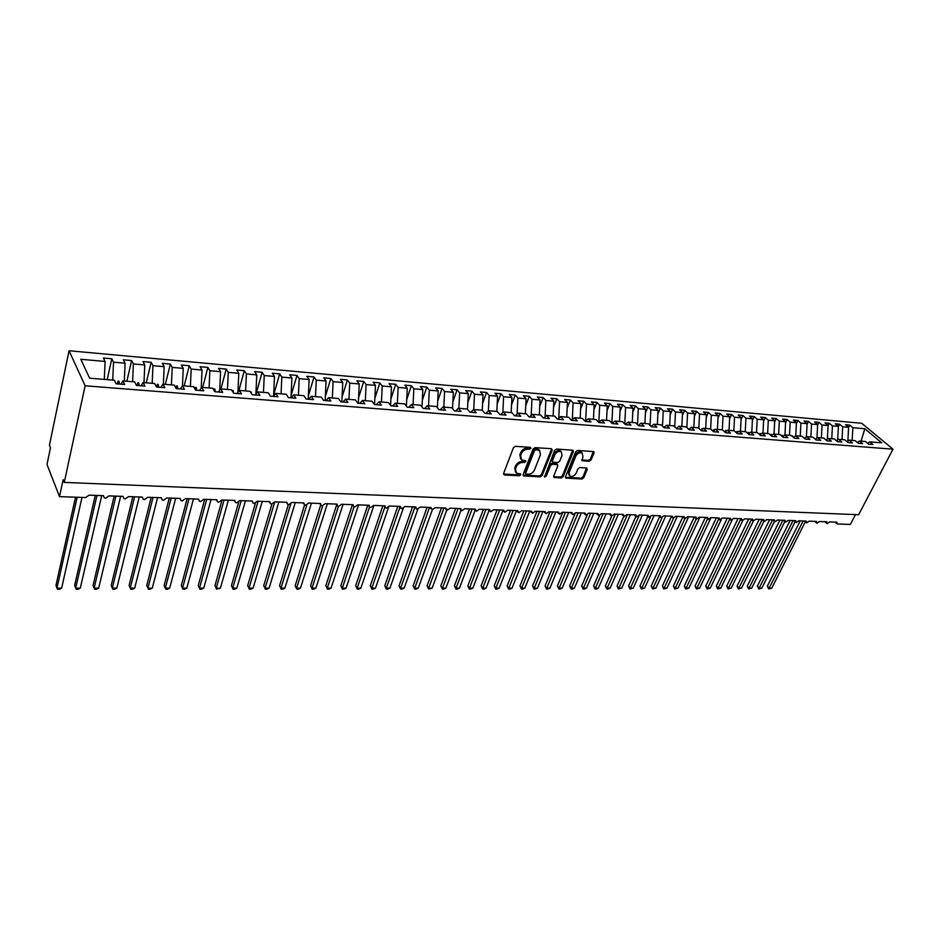 <?xml version="1.0" encoding="UTF-8"?>
<svg xmlns="http://www.w3.org/2000/svg" width="940" height="940" viewBox="0 0 940 940"><rect width="100%" height="100%" fill="white"/><g stroke="black" fill="none" stroke-linecap="round" stroke-linejoin="round"><path stroke-width="1.41" d="M531.006 448.392L530.407 447.322L515.414 446.324L513.44 447.687L503.582 473.502L504.463 474.994L519.362 475.769L520.725 474.841L520.525 473.924L516.424 473.137L515.484 468.931L516.307 466.792C517.646 464.055 519.726 462.621 522.546 462.504L525.836 461.681L525.625 460.753L521.559 459.954L520.596 455.665L521.43 453.515C522.781 450.742 524.873 449.308 527.704 449.203L531.006 448.392M520.631 458.92L519.832 454.76L520.666 452.61C522.005 449.837 524.097 448.404 526.929 448.298L528.856 448.427L530.278 447.311M503.488 474.042L518.61 474.853L520.008 473.795M515.496 472.091L514.732 468.014L515.543 465.888C516.882 463.138 518.962 461.716 521.782 461.599L523.709 461.704L525.119 460.623M589.239 461.258L591.131 459.954L594.021 452.951L593.763 451.623L577.583 450.436L575.68 451.752L565.516 476.78L565.774 478.072L581.907 479.048L583.775 477.755L587.23 469.401L586.478 467.944L579.816 467.568L577.924 468.872L576.22 473.031C574.469 476.004 572.331 477.027 569.805 476.098L569.1 472.644L575.797 456.182C577.536 453.197 579.674 452.163 582.212 453.08L582.929 456.629L582.072 460.694L589.239 461.258L588.44 460.377L590.332 459.072L593.34 451.47M85.129 385.788L893 449.203L861.721 423.282L69.055 350.749L85.129 385.788L64.249 482.408L63.156 479.67L59.502 496.626L85.587 497.542L89.159 495.157L103.471 495.674L104.152 497.671L105.656 498.247L108.993 495.873L123.081 496.379L123.751 498.376L125.208 498.94L128.522 496.579L142.398 497.072L143.056 499.07L144.478 499.61L147.756 497.272L161.422 497.765L162.079 499.763L163.442 500.28L166.697 497.953L180.163 498.435L180.809 500.433L182.137 500.938L185.368 498.623L198.622 499.105L199.257 501.102L200.549 501.584L203.745 499.293L216.823 499.763L217.434 501.748L218.691 502.219L221.863 499.951L234.742 500.409L235.353 502.395L236.563 502.853L239.712 500.597L252.402 501.055L253.001 503.029L254.176 503.464L257.301 501.231L269.804 501.678L270.391 503.652L271.543 504.075L274.633 501.854L286.97 502.301L287.546 504.275L288.651 504.686L291.729 502.465L303.879 502.912L304.443 504.874L305.524 505.274L308.579 503.076L320.552 503.511L321.104 505.473L322.15 505.861L325.181 503.676L336.99 504.11L337.531 506.061L338.553 506.437L341.561 504.275L353.205 504.698L353.734 506.648L354.721 507.001L357.705 504.851L369.197 505.274L369.714 507.212L370.666 507.565L373.627 505.426L384.965 505.838L385.471 507.776L386.399 508.117L389.336 506.002L400.511 506.402L401.004 508.34L401.909 508.657L404.835 506.554L415.856 506.954L416.338 508.881L417.219 509.198L420.11 507.106L430.99 507.506L432.318 509.727L435.185 507.659L445.924 508.047L447.217 510.255L450.072 508.188L460.659 508.575L461.916 510.772L464.748 508.728L475.194 509.104L476.416 511.278L479.236 509.245L489.54 509.621L490.739 511.783L493.524 509.762L503.699 510.126L504.862 512.288L507.635 510.267L517.682 510.632L518.81 512.77L521.559 510.772L531.476 511.137L532.581 513.252L535.318 511.278L545.106 511.63L546.175 513.734L548.889 511.76L558.548 512.112L559.594 514.204L562.285 512.253L571.837 512.594L572.848 514.673L575.527 512.723L584.95 513.064L585.926 515.132L588.593 513.193L597.899 513.534L598.851 515.59L601.494 513.663L610.683 513.992L611.611 516.037L614.243 514.121L623.314 514.45L624.219 516.483L626.827 514.58L635.793 514.909L636.674 516.918L639.259 515.026L648.118 515.355L648.976 517.353L651.549 515.472L660.303 515.79L661.125 517.776L663.687 515.907L672.335 516.225L673.134 518.198L675.672 516.342L684.214 516.659L685.002 518.61L687.516 516.777L695.964 517.082L696.716 519.033L699.231 517.2L707.573 517.494L708.302 519.432L710.793 517.611L719.041 517.917L719.758 519.832L722.226 518.022L730.38 518.328L731.073 520.231L733.529 518.434L741.59 518.727L742.259 520.631L744.703 518.845L752.658 519.127L753.316 521.019L755.736 519.244L763.609 519.526L764.243 521.406L766.652 519.632L774.443 519.914L775.053 521.782L777.451 520.02L785.135 520.302L785.734 522.158L788.12 520.408L795.722 520.678L796.298 522.534L798.659 520.795L806.191 521.066L806.743 522.899L809.093 521.171L816.531 521.43L817.072 523.263L819.41 521.536L826.765 521.806L827.282 523.615L829.609 521.912L836.882 522.17L837.481 523.98L850.348 524.438L855.494 514.603M893 449.203L858.62 514.732L64.249 482.408M552.203 450.213L551.392 448.709L535.06 447.628L533.109 448.968L523.145 474.536L523.439 475.84L540.241 476.862L542.157 475.546L552.203 450.213L551.533 448.721M556.539 449.038L573.048 450.26L573.33 451.599L563.178 476.662L561.274 477.966L553.966 477.45L553.695 476.157L557.773 466.005L557.502 464.689L552.426 464.254L550.511 465.582L546.281 476.192L544.566 476.991L554.6 450.378L556.539 449.038M482.608 403.272L486.544 392.462L480.422 391.91L483.007 394.929L482.267 410.24L484.946 413.389L491.244 413.894L488.565 410.745L497.178 411.45L499.869 414.587L506.072 415.081L503.37 411.955L511.865 412.648L514.58 415.762L520.701 416.255L517.975 413.142L526.353 413.835L529.103 416.925L535.142 417.419L532.393 414.329L540.653 414.998L543.426 418.077L549.383 418.559L546.598 415.48L554.764 416.15L557.561 419.216L563.436 419.687L560.628 416.632L568.688 417.289L571.496 420.333L577.301 420.803L574.481 417.76L582.424 418.406L585.256 421.437L590.99 421.896L588.135 418.876L595.984 419.51L598.839 422.53L604.491 422.977L601.624 419.969L609.367 420.603L612.245 423.599L617.827 424.046L614.936 421.061L622.574 421.684L625.476 424.669L630.987 425.103L628.073 422.13L635.616 422.741L638.542 425.714L643.982 426.149L641.045 423.188L648.494 423.799L651.443 426.748L656.802 427.171L653.852 424.234L661.208 424.833L664.169 427.771L669.468 428.194L666.507 425.268L673.769 425.855L676.741 428.781L681.982 429.192L678.997 426.278L686.165 426.866L689.161 429.768L694.331 430.191L691.323 427.289L698.408 427.865L701.416 430.755L706.527 431.166L703.508 428.288L710.511 428.852L713.53 431.73L718.571 432.13L715.54 429.263L722.449 429.827L725.492 432.682L730.474 433.082L727.431 430.238L734.258 430.79L737.312 433.634L742.224 434.033L739.169 431.19L745.914 431.742L748.98 434.574L753.845 434.962L750.766 432.142L757.428 432.682L760.507 435.502L765.313 435.878L762.234 433.07L768.814 433.61L771.905 436.407L776.652 436.795L773.55 433.998L780.059 434.527L783.161 437.312L787.849 437.688L784.747 434.903L791.175 435.431L794.288 438.204L798.918 438.581L795.804 435.808L802.161 436.325L805.286 439.086L809.857 439.45L806.732 436.701L813.006 437.218L816.143 439.955L820.679 440.32L817.53 437.582L823.745 438.087L826.883 440.825L831.36 441.177L828.211 438.451L834.344 438.957L837.505 441.671L841.923 442.023L838.762 439.321L844.825 439.814L847.998 442.517L852.369 442.869L849.196 440.167L855.189 440.66L858.373 443.351L862.697 443.692L859.513 441.013L865.446 441.495L868.63 444.173L872.896 444.514L869.712 441.835L867.55 443.257M848.597 427.441L849.76 425.115L845.518 424.739L848.597 427.324L842.698 426.807L842.029 439.579M847.88 441.048L848.597 427.324M838.386 426.678L839.62 424.198L835.319 423.822L838.398 426.419L832.429 425.89L831.759 438.745M837.681 440.049L838.398 426.419M828.058 425.902L829.362 423.282L825.014 422.894L828.081 425.503L822.042 424.974L821.372 437.899M827.376 439.027L828.081 425.503M817.624 425.127L818.987 422.354L814.592 421.954L817.647 424.586L811.549 424.046L810.868 437.041M816.954 437.981L817.647 424.586M807.061 424.351L808.494 421.402L804.053 421.003L807.096 423.646L800.915 423.106L800.245 436.172M806.403 436.924L807.096 423.646M796.38 423.564L797.884 420.45L793.384 420.051L796.427 422.706L790.176 422.154L789.494 435.291M795.745 435.855L796.427 422.706M785.57 422.777L787.144 419.487L782.609 419.076L785.629 421.743L779.307 421.19L778.625 434.409M784.947 434.926L785.629 421.743M774.642 421.978L776.287 418.512L771.693 418.1L774.701 420.779L768.309 420.215L767.627 433.516M774.019 434.033L774.701 420.779M763.586 421.179L765.301 417.524L760.648 417.102L763.656 419.804L757.182 419.228L756.5 432.6M762.963 433.129L763.656 419.804M752.388 420.38L754.197 416.526L749.486 416.103L752.47 418.805L745.925 418.23L745.244 431.683M751.789 432.224L752.47 418.805M741.073 419.581L742.952 415.515L738.182 415.081L741.155 417.806L734.539 417.219L733.846 430.755M740.473 431.296L741.155 417.806M729.616 418.77L731.567 414.493L726.749 414.058L729.71 416.796L723.013 416.197L722.32 429.815M729.017 430.367L729.71 416.796M718.019 417.959L720.052 413.459L715.175 413.012L718.125 415.762L711.345 415.163L710.64 428.981M717.432 429.416L718.125 415.762M706.281 417.137L708.408 412.413L703.473 411.967L706.41 414.728L699.536 414.117L698.82 428.264M705.705 428.464L706.41 414.728M694.402 416.326L696.611 411.344L691.617 410.897L694.543 413.671L687.587 413.06L686.858 427.536M693.837 427.488L694.543 413.671M682.381 415.504L684.684 410.275L679.62 409.816L682.522 412.613L675.496 411.99L674.744 426.819M681.829 426.513L682.522 412.613M670.208 414.681L672.605 409.194L667.482 408.736L670.373 411.532L663.252 410.897L662.489 426.09M669.668 425.526L670.373 411.532M657.883 413.859L660.374 408.089L655.192 407.619L658.059 410.439L650.856 409.805L650.069 425.373M657.354 424.516L658.059 410.439M645.416 413.036L647.989 406.973L642.749 406.503L645.604 409.335L638.295 408.689L637.496 424.657M644.887 423.505L645.604 409.335M632.784 412.202L635.452 405.857L630.141 405.375L632.984 408.219L625.593 407.561L624.771 423.94M632.268 422.471L632.984 408.219M619.989 411.379L622.762 404.705L617.392 404.224L620.2 407.09L612.716 406.421L611.881 423.223M619.495 421.426L620.2 407.09M607.04 410.557L609.919 403.554L604.467 403.06L607.264 405.939L599.685 405.269L598.839 422.33M606.547 420.368L607.264 405.939M593.915 409.734L596.9 402.39L591.389 401.885L594.162 404.776L586.49 404.094L585.655 421.014M593.446 419.299L594.162 404.776M580.626 408.912L583.728 401.204L578.135 400.698L580.897 403.601L573.118 402.907L572.296 419.663M580.168 418.218L580.897 403.601M567.173 408.089L570.38 400.005L564.717 399.488L567.455 402.414L559.57 401.709L558.76 418.288M566.726 417.125L567.455 402.414M553.543 407.267L556.856 398.783L551.122 398.266L553.836 401.204L545.858 400.499L545.059 416.878M553.108 416.009L553.836 401.204M539.725 406.456L543.155 397.549L537.351 397.032L540.042 399.982L531.958 399.265L531.171 415.445M539.313 414.893L540.042 399.982M525.73 405.657L529.279 396.304L523.404 395.775L526.059 398.748L517.87 398.02L517.094 413.964M525.331 413.753L526.059 398.748M511.548 404.846L515.226 395.047L509.269 394.506L511.901 397.491L503.605 396.751L502.841 412.46M511.172 412.589L511.901 397.491M497.166 404.059L500.973 393.766L494.934 393.214L497.554 396.222L489.141 395.47L488.389 410.909M496.814 411.426L497.554 396.222M467.838 402.508L471.915 391.146L465.711 390.594L468.273 393.625L459.625 392.861L458.885 408.324M467.509 409.394L468.273 393.625M107.16 379.631L111.825 358.774L103.412 358.022L105.092 361.442L80.793 359.28L89.629 378.209L114.316 380.218L116.078 383.79L124.679 384.484L122.893 380.923L134.632 381.875L136.453 385.435L144.913 386.105L143.068 382.568L154.63 383.508L156.498 387.033L164.829 387.703L162.925 384.19L174.311 385.118L176.238 388.62L184.44 389.278L182.478 385.776L193.687 386.693L195.661 390.182L203.733 390.829L201.724 387.351L212.757 388.244L214.79 391.71L222.733 392.356L220.677 388.89L231.534 389.783L233.625 393.226L241.451 393.848L239.336 390.417L250.04 391.287L252.167 394.718L259.875 395.329L257.725 391.921L268.252 392.779L270.438 396.175L278.029 396.786L275.82 393.39L286.195 394.236L288.427 397.62L295.9 398.219L293.656 394.847L303.879 395.681L306.146 399.042L313.514 399.629L311.222 396.281L321.292 397.103L323.607 400.44L330.856 401.028L328.53 397.69L338.447 398.501L340.809 401.827L347.953 402.402L345.579 399.089L355.367 399.888L357.752 403.19L364.802 403.754L362.394 400.452L372.029 401.239L374.461 404.529L381.405 405.081L378.961 401.803L388.455 402.579L390.923 405.845L397.773 406.397L395.294 403.143L404.658 403.906L407.161 407.149L413.906 407.69L411.391 404.447L420.615 405.211L423.153 408.43L429.803 408.971L427.254 405.751L436.36 406.491L438.933 409.699L445.49 410.228L442.905 407.02L451.882 407.76L454.49 410.945L460.953 411.462L458.344 408.277L467.192 409.006L469.824 412.178L476.204 412.684L473.56 409.523L470.776 412.249M452.88 401.744L457.087 389.818L450.801 389.254L453.327 392.297L444.573 391.522L443.821 407.102M452.551 408.571L453.327 392.297M437.699 401.004L442.059 388.467L435.678 387.891L438.181 390.958L429.298 390.171L428.558 405.857M437.382 407.76L438.181 390.958M422.319 400.276L426.819 387.092L420.356 386.516L422.824 389.595L413.823 388.796L413.071 404.588M422.001 406.961L422.824 389.595M406.726 399.559L411.379 385.706L404.823 385.118L407.255 388.22L398.125 387.409L397.385 403.307M406.409 406.186L407.255 388.22M390.911 398.877L395.716 384.296L389.078 383.696L391.475 386.822L382.216 385.999L381.464 402.014M390.594 405.41L391.475 386.822M374.86 398.219L379.831 382.874L373.098 382.263L375.471 385.4L366.083 384.566L365.319 400.698M374.566 404.529L375.471 385.4M358.598 397.585L363.733 381.429L356.895 380.806L359.233 383.955L349.715 383.12L348.952 399.359M358.328 403.225L359.233 383.955M342.089 396.986L347.401 379.96L340.468 379.337L342.759 382.498L333.101 381.64L332.349 398.008M341.866 401.909L342.759 382.498M325.346 396.433L330.833 378.468L323.806 377.833L326.062 381.017L316.263 380.148L315.499 396.633M325.158 400.569L326.062 381.017M308.355 395.916L314.031 376.952L306.898 376.317L309.119 379.513L299.179 378.632L298.415 395.235M308.203 399.206L309.119 379.513M291.118 395.446L296.981 375.424L289.743 374.778L291.917 377.998L281.836 377.105L281.072 393.825M291.012 397.832L291.917 377.998M273.622 395.035L279.685 373.873L272.341 373.204L274.48 376.447L264.234 375.542L263.47 392.391M273.563 396.269L274.48 376.447M256.021 394.142L262.131 372.287L254.681 371.617L256.773 374.884L246.386 373.956L245.61 390.934M255.88 394.318L256.773 374.884M238.689 391.287L244.318 370.689L236.751 370.007L238.795 373.286L228.256 372.346L227.48 389.454M237.938 392.309L238.795 373.286M220.947 388.913L226.234 369.068L218.562 368.374L220.559 371.664L209.855 370.724L209.079 387.95M219.725 390.218L220.559 371.664M202.699 387.433L207.881 367.411L200.091 366.718L202.041 370.031L191.172 369.068L190.397 386.422M201.231 388.055L202.041 370.031M184.158 385.917L189.257 365.742L181.35 365.026L183.241 368.363L172.208 367.387L171.433 384.883M182.466 385.799L183.241 368.363M165.346 384.378L170.34 364.038L162.314 363.322L164.159 366.671L152.95 365.672L152.174 383.309M163.372 384.225L164.159 366.671M146.252 382.827L151.14 362.311L142.986 361.583L144.772 364.955L133.386 363.945L132.611 381.711M143.985 382.639L144.772 364.955M126.853 381.24L131.635 360.561L123.352 359.809L125.09 363.204L113.529 362.182L111.825 358.774M124.303 381.029L125.09 363.204M104.305 379.407L105.092 361.442M59.502 496.626L47 464.454L50.466 447.793L49.444 445.219L69.055 350.749M852.181 440.413L852.85 427.7L849.76 425.115M839.62 424.198L842.698 426.807M859.513 441.013L857.327 442.458M829.362 423.282L832.429 425.89M849.196 440.167L846.987 441.647M818.987 422.354L822.042 424.974M838.762 439.321L836.518 440.825M808.494 421.402L811.549 424.046M828.211 438.451L825.943 440.002M797.884 420.45L800.915 423.106M817.53 437.582L815.239 439.168M787.144 419.487L790.176 422.154M806.732 436.701L804.405 438.322M776.287 418.512L779.307 421.19M795.804 435.808L793.454 437.464M765.301 417.524L768.309 420.215M784.747 434.903L782.362 436.595M754.197 416.526L757.182 419.228M773.55 433.998L771.141 435.725M742.952 415.515L745.925 418.23M762.234 433.07L759.79 434.832M731.567 414.493L734.539 417.219M750.766 432.142L748.299 433.939M720.052 413.459L723.013 416.197M739.169 431.19L736.666 433.035M708.408 412.413L711.345 415.163M727.431 430.238L724.893 432.13M696.611 411.344L699.536 414.117M715.54 429.263L712.978 431.202M684.684 410.275L687.587 413.06M703.508 428.288L700.911 430.273M672.605 409.194L675.496 411.99M691.323 427.289L688.703 429.322M660.374 408.089L663.252 410.897M678.997 426.278L676.33 428.37M647.989 406.973L650.856 409.805M666.507 425.268L663.805 427.406M635.452 405.857L638.295 408.689M653.852 424.234L651.126 426.431M622.762 404.705L625.593 407.561M641.045 423.188L638.284 425.444M609.919 403.554L612.716 406.421M628.073 422.13L625.264 424.445M596.9 402.39L599.685 405.269M614.936 421.061L612.093 423.435M583.728 401.204L586.49 404.094M601.624 419.969L598.745 422.424M570.38 400.005L573.118 402.907M588.135 418.876L585.221 421.39M556.856 398.783L559.57 401.709M574.481 417.76L571.532 420.333M543.155 397.549L545.858 400.499M560.628 416.632L557.702 419.228M529.279 396.304L531.958 399.265M546.598 415.48L543.696 418.1M515.226 395.047L517.87 398.02M532.393 414.329L529.502 416.961M500.973 393.766L503.605 396.751M517.975 413.142L515.12 415.809M486.544 392.462L489.141 395.47M503.37 411.955L500.538 414.634M473.748 409.535L474.477 394.177L471.915 391.146M488.565 410.745L485.757 413.459M457.087 389.818L459.625 392.861M442.059 388.467L444.573 391.522M458.344 408.277L455.583 411.038M426.819 387.092L429.298 390.171M442.905 407.02L440.179 409.793M411.379 385.706L413.823 388.796M427.254 405.751L424.563 408.548M395.716 384.296L398.125 387.409M411.391 404.447L408.724 407.279M379.831 382.874L382.216 385.999M395.294 403.143L392.65 405.986M363.733 381.429L366.083 384.566M378.961 401.803L376.364 404.682M347.401 379.96L349.715 383.12M362.394 400.452L359.832 403.354M330.833 378.468L333.101 381.64M345.579 399.089L343.053 402.003M314.031 376.952L316.263 380.148M328.53 397.69L326.039 400.64M296.981 375.424L299.179 378.632M311.222 396.281L308.767 399.253M279.685 373.873L281.836 377.105M293.656 394.847L291.236 397.843M262.131 372.287L264.234 375.542M275.82 393.39L273.446 396.422M244.318 370.689L246.386 373.956M257.725 391.921L255.386 394.976M226.234 369.068L228.256 372.346M239.336 390.417L237.056 393.496M207.881 367.411L209.855 370.724M220.677 388.89L218.444 392.004M189.257 365.742L191.172 369.068M201.724 387.351L199.538 390.488M170.34 364.038L172.208 367.387M182.478 385.776L180.339 388.948M151.14 362.311L152.95 365.672M162.925 384.19L160.846 387.386M131.635 360.561L133.386 363.945M143.068 382.568L141.035 385.799M861.099 441.142L864.823 428.769L852.85 427.7M864.823 428.769L881.732 442.822L869.712 441.835M482.291 410.24L473.56 409.523M483.007 394.929L474.477 394.177M803.641 437.64L803.007 437.077M792.949 437.018L792.866 436.054L792.255 436.395M782.139 436.395L782.033 435.173L781.375 435.714M771.2 435.678L771.082 434.28L770.377 435.02M760.096 434.609L759.99 433.375L759.238 434.339M748.875 433.528L748.205 432.423L747.97 433.646M737.5 432.423L736.854 431.495L736.572 432.952M725.997 431.296L725.363 430.567L725.081 431.989M714.365 430.156L713.73 429.615L713.495 430.814M702.58 428.993L701.957 428.663L701.769 429.615M690.653 427.818L689.901 428.393M269.099 394.095L268.664 393.425M251.438 393.531L251.238 392.004L250.439 391.945M233.52 393.061L233.191 390.535L232.192 390.864M215.237 391.745L214.884 389.054L213.956 388.972L213.744 389.924M196.648 390.264L196.284 387.538L195.344 387.468L194.991 388.995M177.778 388.749L177.413 385.999L176.462 385.929L175.956 388.103M158.625 387.21L158.237 384.448L157.274 384.366L156.651 387.045M139.167 385.647L138.779 382.862L137.792 382.78L137.158 385.482M118.005 381.17L117.371 383.896L118.005 381.17L119.004 381.252L119.404 384.061M112.741 380.089L113.529 362.182M122.893 380.923L120.908 384.178M118.381 383.978L119.004 381.252M138.133 385.565L138.779 382.862M157.591 387.127L158.237 384.448M176.743 388.666L177.413 385.999M195.626 390.112L196.284 387.538M214.367 390.993L214.884 389.054M232.826 391.898L233.191 390.535M251.004 392.838L251.238 392.004M713.954 430.473L714.318 429.662M725.422 431.73L725.939 430.614M736.76 432.976L737.43 431.542M748.146 433.81L748.78 432.471M759.45 434.527L759.99 433.375M770.624 435.244L771.082 434.28M781.657 435.96L782.033 435.173M792.573 436.677L792.866 436.054M523.039 475.076L539.478 475.957L541.393 474.641L551.428 449.32M535.812 449.731L534.449 450.671L525.695 473.09L525.895 474.007L528.292 474.23C531.077 474.113 533.133 472.691 534.472 469.977L540.476 454.713L539.525 450.401L535.812 449.731L535.036 448.838L533.673 449.767L534.449 450.671M525.683 473.748L524.931 472.186L533.673 449.767M539.666 450.507L538.749 449.508L537.057 448.968L537.833 449.861M535.036 448.838L537.057 448.968M553.59 476.697L560.499 477.074L562.402 475.769L572.648 450.107M557.103 464.536L556.198 463.632L551.651 463.361L549.736 464.677L545.517 475.288L546.281 476.192M544.342 476.204L545.517 475.288M562.038 455.383L561.274 451.811C558.677 450.859 556.504 451.893 554.753 454.925L552.414 460.812L553.214 462.292L557.761 462.562L559.676 461.246L562.038 455.383M560.487 450.918L561.274 451.811L560.487 450.918C557.89 449.966 555.728 451.012 553.977 454.032L554.753 454.925M552.391 461.787L551.627 459.907L553.977 454.032M581.696 459.954L588.44 460.377M582.165 453.033L581.413 452.199C578.876 451.282 576.749 452.316 575.01 455.289L575.797 456.182M569.053 475.24L568.324 471.751L575.01 455.289M565.398 477.32L581.12 478.166L582.988 476.862L586.548 467.956M75.517 497.19L55.977 585.373L56.952 588.135L61.652 588.135L81.992 497.424M61.652 588.135L59.514 589.251L57.634 589.251L56.952 588.135L77.15 497.248M95.269 495.368L74.648 585.397L75.67 588.135L80.3 588.135L101.72 495.603M80.3 588.135L78.161 589.239L76.305 589.239L75.67 588.135L96.961 495.439M114.175 496.05L93.06 585.42L94.117 588.135L98.688 588.135L120.614 496.285M98.688 588.135L96.538 589.239L94.717 589.239L94.117 588.135L115.925 496.12M132.81 496.731L111.214 585.444L112.306 588.135L116.807 588.135L139.238 496.966M116.807 588.135L114.657 589.227L112.859 589.227L112.306 588.135L134.608 496.79M151.175 497.389L129.109 585.456L130.237 588.135L134.679 588.135L157.579 497.624M134.679 588.135L132.528 589.216L130.754 589.216L130.237 588.135L153.02 497.46M169.282 498.047L146.758 585.479L147.909 588.135L152.292 588.135L175.662 498.282M152.292 588.135L150.142 589.216L148.391 589.216L147.909 588.135L171.162 498.118M187.119 498.694L164.159 585.491L165.346 588.135L169.67 588.135L193.476 498.917M169.67 588.135L167.52 589.204L165.792 589.204L165.322 588.146L189.046 498.764M165.792 589.204L164.159 585.491M204.709 499.328L181.326 585.514L182.548 588.135L186.802 588.135L211.054 499.551M186.802 588.135L184.651 589.204L182.959 589.204L182.548 588.135L206.683 499.399M182.959 589.204L181.326 585.514M222.052 499.951L198.258 585.526L199.503 588.135L203.71 588.135L228.373 500.186M203.71 588.135L201.559 589.192L199.879 589.192L199.503 588.135L224.061 500.021M199.879 589.192L198.258 585.526M238.725 502.019L214.966 585.549L216.235 588.135L220.383 588.135L245.446 500.797M220.383 588.135L216.576 589.192L216.235 588.135L241.204 500.644M216.576 589.192L214.966 585.549M255.41 503.194L231.44 585.573L232.732 588.135L236.833 588.135L262.284 501.408M236.833 588.135L234.683 589.18L233.05 589.18L232.732 588.135L258.101 501.255M233.05 589.18L231.44 585.573M271.954 504.04L247.69 585.585L249.018 588.135L253.06 588.135L278.886 502.007M253.06 588.135L250.91 589.168L249.3 589.168L249.018 588.135L274.762 501.854M249.3 589.168L247.69 585.585M288.345 504.627L263.74 585.596L265.092 588.135L269.075 588.135L295.266 502.595M269.075 588.135L266.925 589.168L265.327 589.168L265.092 588.135L290.766 503.863M265.327 589.168L263.74 585.596M304.572 504.968L279.568 585.62L280.942 588.135L284.867 588.135L311.422 503.182M284.867 588.135L282.728 589.157L281.154 589.157L280.942 588.135L306.804 504.968M281.154 589.157L279.568 585.62M320.693 505.015L295.184 585.632L296.582 588.135L300.471 588.135L327.355 503.758M300.471 588.135L298.321 589.157L296.77 589.157L296.582 588.135L322.702 505.791M296.77 589.157L295.184 585.632M336.696 504.745L310.611 585.655L312.033 588.135L315.863 588.135L343.077 504.322M315.863 588.135L313.713 589.145L312.186 589.145L312.033 588.135L338.447 506.425M312.186 589.145L310.611 585.655M353.135 505.732L352.441 504.663L325.828 585.667L327.273 588.135L331.045 588.135L358.587 504.886M331.045 588.135L328.906 589.145L327.402 589.145L327.273 588.135L354.051 506.825M327.402 589.145L325.828 585.667M367.752 505.215L340.844 585.691L342.313 588.135L346.049 588.135L373.897 505.438M346.049 588.135L343.899 589.133L342.419 589.133L342.313 588.135L369.502 507.036M342.419 589.133L340.844 585.691M382.874 505.767L355.684 585.702L357.165 588.135L360.854 588.135L388.608 507.118M360.854 588.135L358.716 589.133L357.235 589.133L357.165 588.135L384.883 506.919M357.235 589.133L355.684 585.702M397.808 506.308L370.325 585.714L371.829 588.135L375.471 588.135L403.295 508.27M375.471 588.135L373.333 589.121L371.876 589.121L371.829 588.135L400.017 506.907M371.876 589.121L370.325 585.714M412.531 506.836L384.777 585.738L386.316 588.135L389.9 588.135L417.901 509.092M389.9 588.135L387.762 589.121L386.328 589.121L386.316 588.135L414.951 506.93M386.328 589.121L384.777 585.738M427.077 507.365L399.054 585.749L400.605 588.135L404.153 588.135L432.365 509.727M404.153 588.135L402.014 589.11L400.605 589.11L400.605 588.135L429.521 507.447M400.605 589.11L399.054 585.749M441.436 507.882L413.154 585.761L414.728 588.135L418.23 588.135L446.723 510.138M418.23 588.135L416.091 589.11L414.693 589.11L414.728 588.135L443.903 507.976M414.693 589.11L413.154 585.761M455.606 508.387L427.089 585.773L428.675 588.135L432.13 588.146L460.964 510.373M432.13 588.146L428.616 589.098L428.675 588.135L458.109 508.481M428.616 589.098L427.089 585.773M469.589 508.904L440.837 585.796L442.446 588.146L445.854 588.146L475.135 510.349L474.16 509.069M445.854 588.146L443.727 589.098L442.364 589.098L442.446 588.146L472.115 508.987M442.364 589.098L440.837 585.796M483.407 509.398L454.42 585.808L456.041 588.146L459.425 588.146L489.094 510.385M459.425 588.146L457.287 589.086L455.947 589.086L456.041 588.146L485.957 509.492M455.947 589.086L454.42 585.808M497.048 509.891L467.85 585.82L469.483 588.146L472.82 588.146L502.877 510.444M472.82 588.146L470.693 589.086L469.354 589.086L469.483 588.146L499.622 509.985M469.354 589.086L467.85 585.82M510.526 510.373L481.104 585.832L482.761 588.146L486.051 588.146L516.471 510.596M486.051 588.146L483.924 589.074L482.608 589.074L482.761 588.146L513.123 510.467M482.608 589.074L481.104 585.832M523.827 510.855L494.205 585.855L495.873 588.146L499.128 588.146L529.749 511.078M499.128 588.146L497.002 589.074L495.709 589.074L495.873 588.146L526.447 510.949M495.709 589.074L494.205 585.855M536.975 511.337L507.142 585.867L508.834 588.146L512.042 588.146L542.874 511.548M512.042 588.146L509.927 589.063L508.646 589.063L508.834 588.146L539.607 511.43M508.646 589.063L507.142 585.867M549.959 511.807L519.938 585.879L521.63 588.146L524.814 588.146L555.846 512.018M524.814 588.146L522.699 589.063L521.43 589.063L521.63 588.146L552.614 511.901M521.43 589.063L519.938 585.879M562.778 512.265L532.581 585.89L534.284 588.146L537.422 588.146L568.641 512.476M537.422 588.146L535.318 589.051L534.061 589.051L534.284 588.146L565.457 512.359M534.061 589.051L532.581 585.89M575.233 513.252L545.071 585.902L546.786 588.146L549.9 588.146L581.296 512.935M549.9 588.146L547.785 589.051L546.551 589.051L546.786 588.146L578.147 512.817M546.551 589.051L545.071 585.902M587.359 514.638L557.408 585.914L559.147 588.146L562.214 588.146L593.798 513.381M562.214 588.146L560.111 589.051L558.889 589.051L559.147 588.146L590.684 513.275M558.889 589.051L557.408 585.914M599.567 515.449L569.616 585.926L571.367 588.146L574.399 588.146L606.147 513.827M574.399 588.146L572.296 589.039L571.085 589.039L571.367 588.146L603.069 513.722M571.085 589.039L569.616 585.926M611.717 516.025L581.672 585.949L583.435 588.146L586.431 588.146L618.344 514.274M586.431 588.146L584.339 589.039L583.141 589.039L583.435 588.146L615.312 514.168M583.141 589.039L581.672 585.949M623.831 516.377L593.598 585.961L595.373 588.146L598.334 588.146L630.411 514.709M598.334 588.146L596.242 589.028L595.055 589.028L595.373 588.146L627.403 514.603M595.055 589.028L593.598 585.961M635.875 516.53L605.384 585.972L607.17 588.146L610.107 588.146L642.326 515.144M610.107 588.146L608.016 589.028L606.841 589.028L607.17 588.146L639.353 515.038M606.841 589.028L605.384 585.972M647.848 516.542L617.039 585.984L618.837 588.146L621.74 588.146L654.099 515.567M621.74 588.146L618.485 589.016L650.644 516.636M618.485 589.016L617.039 585.984M659.668 516.601L628.566 585.996L630.376 588.146L633.231 588.146L665.743 515.99M633.231 588.146L630.011 589.016L662.113 517.505M630.011 589.016L628.566 585.996M671.348 516.683L639.952 586.008L641.773 588.146L644.605 588.146L677.258 516.401M644.605 588.146L641.397 589.016L673.557 518.14M641.397 589.016L639.952 586.008M682.898 516.765L651.22 586.019L653.053 588.146L655.85 588.146L688.632 516.812M655.85 588.146L652.654 589.004L684.931 518.61M652.654 589.004L651.22 586.019M694.225 517.012L662.371 586.031L664.204 588.146L666.977 588.146L699.877 517.223M666.977 588.146L663.793 589.004L696.258 518.88M663.793 589.004L662.371 586.031M705.364 517.423L673.381 586.043L675.237 588.146L677.975 588.146L710.993 517.623M677.975 588.146L674.814 589.004L707.538 518.998M674.814 589.004L673.381 586.043M716.386 517.811L684.285 586.055L686.141 588.146L688.856 588.146L721.544 518.974M688.856 588.146L685.707 588.992L718.701 519.091M685.707 588.992L684.285 586.055M727.266 518.21L695.059 586.067L696.928 588.146L699.607 588.146L732.154 519.89M699.607 588.146L696.481 588.992L729.734 519.197M696.481 588.992L695.059 586.067M738.041 518.598L705.729 586.078L707.609 588.146L710.252 588.146L742.776 520.537M710.252 588.146L707.139 588.981L740.638 519.315M707.139 588.981L705.729 586.078M748.687 518.986L716.28 586.09L718.16 588.146L720.78 588.146L753.351 521.019M720.78 588.146L717.678 588.981L751.424 519.444M717.678 588.981L716.28 586.09M759.226 519.362L726.714 586.102L728.606 588.146L731.202 588.146L763.903 521.312M731.202 588.146L728.112 588.981L762.093 519.573M728.112 588.981L726.714 586.102M769.637 519.738L737.03 586.114L738.934 588.146L741.507 588.146L774.407 521.453M741.507 588.146L738.429 588.969L772.574 519.844M738.429 588.969L737.03 586.114M779.942 520.114L747.253 586.125L749.157 588.146L751.695 588.146L784.83 521.547M751.695 588.146L748.639 588.969L782.879 520.22M748.639 588.969L747.253 586.125M790.141 520.478L757.358 586.137L759.273 588.146L761.788 588.146L795.123 521.665M761.788 588.146L758.745 588.969L793.09 520.584M758.745 588.969L757.358 586.137M800.222 520.842L767.357 586.149L769.284 588.146L771.764 588.146L805.31 521.782M771.764 588.146L768.732 588.957L803.171 520.948M768.732 588.957L767.357 586.149M526.929 448.298L527.704 449.203M520.666 452.61L521.43 453.515M519.832 454.76L520.596 455.665M523.709 461.704L524.473 462.621M521.782 461.599L522.546 462.504M515.543 465.888L516.307 466.792M514.732 468.014L515.484 468.931M518.61 474.853L519.362 475.769M503.711 474.065L504.463 474.994M528.856 448.427L529.631 449.332M541.393 474.641L542.157 475.546M539.478 475.957L540.241 476.862M523.228 475.099L523.991 476.016M524.931 472.186L525.695 473.09M572.53 450.707L573.33 451.599M562.402 475.769L563.178 476.662M560.499 477.074L561.274 477.966M553.719 476.709L554.494 477.614M556.198 463.632L556.973 464.524M551.651 463.361L552.426 464.254M549.736 464.677L550.511 465.582M551.627 459.907L552.414 460.812M581.778 459.966L582.565 460.847M568.324 471.751L569.1 472.644M586.442 468.52L587.23 469.401M582.988 476.862L583.775 477.755M581.12 478.166L581.907 479.048M565.516 477.332L566.291 478.237M593.222 452.07L594.021 452.951M590.332 459.072L591.131 459.954M179.81 498.423L180.092 499.011M198.222 499.093L198.552 499.728M216.376 499.751L216.741 500.444M234.248 500.397L234.659 501.149M251.873 501.032L252.331 501.831M269.24 501.655L269.733 502.512M286.359 502.277L286.888 503.182M303.232 502.888L303.808 503.828M319.87 503.488L320.481 504.474M336.273 504.075L336.92 505.109M368.398 505.238L369.126 506.343M384.119 505.814L384.895 506.942M399.641 506.366L400.452 507.541M414.951 506.919L415.797 508.117M430.05 507.471L430.931 508.693M444.949 508.011L445.865 509.257M459.648 508.54L460.6 509.809M488.471 509.586L489.493 510.902M502.606 510.091L503.652 511.43M516.553 510.596L517.635 511.947M530.313 511.09L531.429 512.465M543.908 511.583L545.059 512.97M557.338 512.065L558.501 513.475M570.58 512.547L571.79 513.969M583.67 513.017L584.903 514.45M596.595 513.487L597.852 514.932M609.355 513.945L610.636 515.402M621.963 514.403L623.267 515.872M634.418 514.85L635.745 516.33M646.72 515.296L648.071 516.788M658.87 515.743L660.244 517.235M670.878 516.178L672.276 517.67M682.745 516.601L684.167 518.105M694.46 517.024L695.905 518.539M706.046 517.447L707.514 518.962M717.502 517.858L718.982 519.374M728.817 518.269L730.321 519.797M740.003 518.668L741.519 520.196M751.06 519.068L752.599 520.607M761.988 519.468L763.539 520.995M772.798 519.855L774.372 521.394M783.478 520.243L785.065 521.782M794.042 520.619L795.651 522.17M804.487 520.995L806.109 522.546M814.816 521.371L816.449 522.922M825.026 521.747L826.683 523.286M835.131 522.111L836.8 523.651M538.749 449.508L539.525 450.401M556.715 463.796L557.502 464.689M581.413 452.199L582.212 453.08"/></g></svg>
